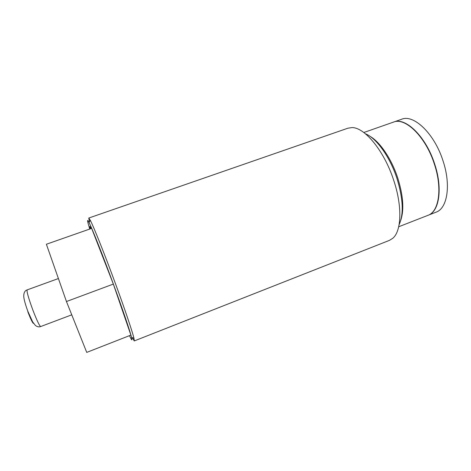 <?xml version="1.0" encoding="UTF-8"?>
<svg xmlns="http://www.w3.org/2000/svg" width="471" height="471" viewBox="0 0 471 471"><rect width="100%" height="100%" fill="white"/><g stroke="black" fill="none" stroke-linecap="round" stroke-linejoin="round"><path stroke-width="0.71" d="M89.767 229.041C87.117 220.51 86.882 218.35 89.054 222.559C92.357 229.024 103.019 255.877 113.381 284.119C122.554 309.07 129.972 330.925 131.539 337.324C132.481 341.204 131.803 340.645 129.501 335.646M66.452 301.522L46.388 244.243L91.657 228.376L113.34 284.084L130.885 335.105L86.735 352.396L66.452 301.522L113.34 284.084M132.245 337.613L134.276 340.933L133.97 338.313C132.445 331.772 124.862 309.264 115.407 283.536C104.727 254.405 93.694 226.781 90.249 220.222L88.778 218.038L89.402 221.882M134.276 340.933L389.411 240.381L392.779 238.285C401.522 231.173 402.499 206.192 393.615 180.016C384.048 150.555 364.366 127.058 351.808 127.606L347.881 128.212L88.778 218.038M369.888 136.249C379.856 141.8 391.43 158.727 397.648 177.685C403.17 195.3 404.248 209.389 400.88 219.951M363.806 132.504L393.415 122.13C405.213 116.979 425.696 136.69 434.35 164.038C442.622 188.553 438.948 211.75 427.927 215.347L398.702 226.757M428.198 215.241L436.046 212.18C447.309 208.488 451.236 185.256 443.011 160.823C434.415 133.552 413.709 114.011 401.639 119.245L393.691 122.03C405.496 116.879 425.99 136.584 434.639 163.932C442.911 188.441 439.231 211.644 428.198 215.241L428.062 215.294M127.111 324.136L117.438 296M108.324 271.19L96.361 240.463M91.197 228.541L89.826 226.357L90.196 228.888M365.467 133.805C376.264 137.985 389.841 156.649 396.859 178.138C403.152 198.526 403.9 214.046 399.114 224.691M40.689 326.544C38.893 327.192 37.109 326.797 35.337 325.373L32.658 321.923L28.013 311.667C26.735 308.505 23.827 299.78 23.744 296.277C23.738 292.762 24.863 290.642 27.124 289.9C26.606 291.472 28.525 298.214 32.888 310.13C36.915 320.551 39.517 326.02 40.689 326.544L71.757 314.828M27.777 311.667C30.862 319.585 32.799 323.489 33.582 323.371M58.404 278.538L27.124 289.9M89.054 222.559L90.249 220.222M131.539 337.324L133.97 338.313"/></g></svg>
